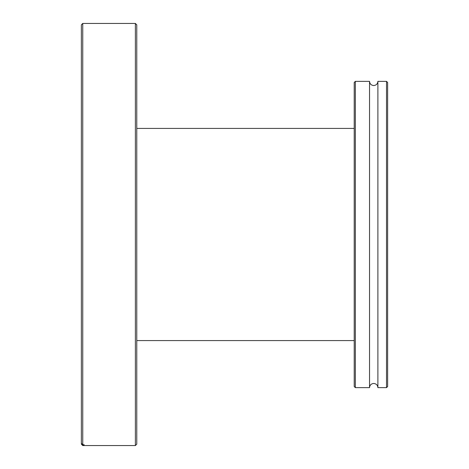 <?xml version="1.0" encoding="UTF-8"?>
<svg xmlns="http://www.w3.org/2000/svg" width="469" height="469" viewBox="0 0 469 469"><rect width="100%" height="100%" fill="white"/><g stroke="black" fill="none" stroke-linecap="round" stroke-linejoin="round"><path stroke-width="0.7" d="M84.15 445.145L84.15 444.723L84.15 445.145L82.755 445.145L82.755 445.55L81.366 444.161L81.366 24.839L82.755 23.45L82.755 444.723L81.366 443.334M82.755 445.145L81.366 443.756M135.377 23.45L136.772 24.839L136.772 444.161L135.377 445.55L135.377 23.45L82.755 23.45M84.15 444.723L82.755 444.723M369.537 93.044L369.537 81.366L355.338 81.366L355.338 387.634L369.537 387.634L369.537 93.044M355.338 387.634L354.224 386.52L354.224 82.48L355.338 81.366M386.52 81.366L387.634 82.48L387.634 386.52L386.52 387.634L386.52 81.366L377.891 81.366L377.891 387.634C377.645 385.102 376.249 383.706 373.717 383.46C371.178 383.706 369.789 385.102 369.537 387.634M354.224 340.582L136.772 340.582M354.224 128.418L136.772 128.418M135.377 445.55L82.755 445.55M377.891 81.366C377.645 83.898 376.249 85.294 373.717 85.54C371.178 85.294 369.789 83.898 369.537 81.366M386.52 387.634L377.891 387.634"/></g></svg>
